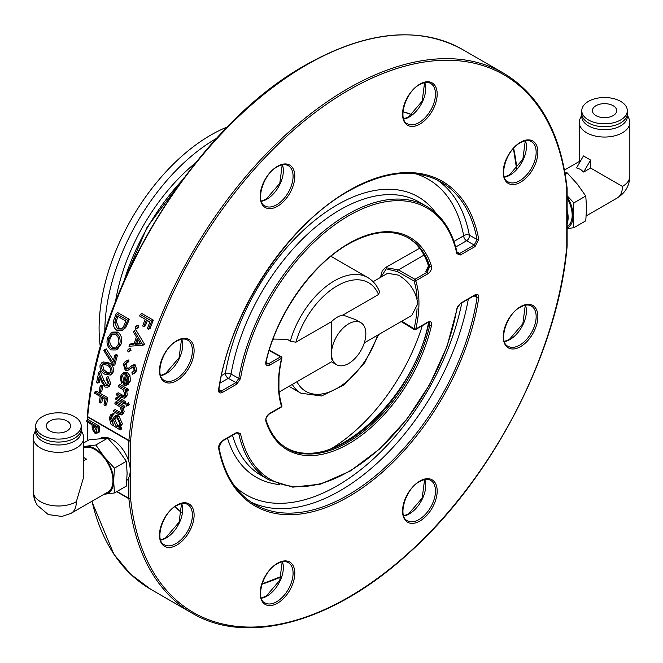 <?xml version="1.0" encoding="UTF-8"?>
<svg xmlns="http://www.w3.org/2000/svg" width="663" height="663" viewBox="0 0 663 663"><rect width="100%" height="100%" fill="white"/><g stroke="black" fill="none" stroke-linecap="round" stroke-linejoin="round"><path stroke-width="0.99" d="M567.072 246.222A1.218 0.613 -174.6 0 1 567.105 246.396A1.218 0.613 -174.6 0 1 566.757 246.777A2.834 1.633 120 0 0 566.774 246.512L566.774 188.98A2.834 1.633 120 0 0 566.757 188.723A1.218 0.779 -6 0 0 567.105 188.101C560.807 133.147 539.657 94.867 503.648 73.245L462.434 49.452A311.676 179.946 120 0 0 306.596 64.891A311.676 179.946 120 0 0 87.665 416.629L128.879 440.423A311.676 179.946 -60 0 1 347.818 88.685A311.676 179.946 -60 0 1 503.648 73.245M407.927 237.661A121.428 70.112 -60 0 1 428.613 265.739A1.218 0.878 162.4 0 1 428.281 265.341C424.071 252.346 417.085 242.998 407.322 237.304M428.679 322.657L428.505 323.842A1.218 0.464 13.1 0 0 428.257 324.05A1.218 0.464 13.1 0 0 428.613 324.505A121.428 70.112 -60 0 1 346.608 441.616A121.428 70.112 -60 0 1 286.499 447.981M419.629 248.244L385.352 267.603M417.102 298.499A98.165 56.678 120 0 0 414.085 281.062A1.218 0.878 162.3 0 1 414.085 281.062A1.218 0.721 -60.1 0 1 414.897 279.297A1.218 0.704 -120 0 0 414.897 279.297L427.071 272.269L429.815 266.418A121.428 70.112 120 0 0 408.532 238C391.99 228.926 371.951 230.948 348.423 244.075C311.718 264.603 276.537 314.817 266.178 361.559A1.218 0.464 13.1 0 1 265.855 361.783A122.647 70.808 -60 0 1 348.672 243.52A122.647 70.808 -60 0 1 431.497 266.145C431.92 269.128 430.735 271.673 427.942 273.769A1.218 0.704 -120 0 0 427.071 272.269L425.704 271.507L427.478 269.8L428.696 266.045M431.497 266.145A1.218 0.878 162.3 0 1 429.815 266.418L428.613 265.739L425.704 271.507M266.178 361.559L266.534 364.02L268.532 363.805L280.706 356.777L269.137 350.52M281.874 405.665A1.218 0.878 162.3 0 1 281.576 406.527A1.218 0.704 -120 0 1 281.327 407.082A1.218 1.218 0 0 0 281.874 405.665C277.714 392.281 277.722 376.41 281.899 358.053A1.218 0.464 -166.9 0 1 281.576 358.269L269.402 365.296C266.609 366.415 265.424 365.247 265.855 361.783M427.478 269.8L427.966 269.526M427.942 273.769L415.767 280.797A1.218 0.878 162.3 0 1 414.093 281.071L397.651 271.631L386.239 268.855L380.918 277.167M401.819 321.19L414.085 328.732A1.218 0.464 -166.9 0 1 414.085 328.732A98.165 56.678 120 0 0 417.06 308.668M380.454 277.441L382.195 271.034L385.344 267.603L398.463 269.866L424.013 255.114M281.327 407.082L269.153 414.11C266.493 416.637 265.49 418.701 266.153 420.317C270.363 433.304 277.341 442.644 287.096 448.329A121.428 70.112 120 0 0 347.818 442.312A121.428 70.112 120 0 0 429.815 325.226L429.118 322.326L427.693 322.583A1.218 0.704 -120 0 0 427.942 322.027C430.735 320.9 431.92 322.077 431.497 325.541A122.647 70.808 -60 0 1 348.672 443.804A122.647 70.808 -60 0 1 265.855 421.179C265.432 418.196 266.617 415.651 269.402 413.555L281.576 406.527A99.384 57.383 -60 0 1 281.576 358.269A1.218 0.704 -120 0 0 280.706 356.777A1.218 0.704 118.4 0 1 281.294 356.702L269.236 350.18M431.497 325.541A1.218 0.464 13.1 0 1 429.815 325.226L428.613 324.505L428.538 322.251M436.983 179.83A186.195 107.497 -60 0 1 469.346 235.183L477.045 239.5A186.195 107.497 120 0 0 440.912 181.919C415.345 167.93 384.515 171.029 348.423 191.201C287.129 225.229 229.514 313.301 218.939 389.206A1.218 0.555 8.7 0 1 218.599 389.512A187.414 108.202 -60 0 1 348.672 190.637A187.414 108.202 -60 0 1 478.752 239.318L475.098 246.545L460.487 254.982L456.848 253.705A156.65 90.441 120 0 0 348.672 215.757A156.65 90.441 120 0 0 240.495 378.614L236.865 384.084A1.218 0.704 -120 0 0 235.987 382.592L238.804 378.391A157.86 91.146 -60 0 1 347.818 214.273A157.86 91.146 -60 0 1 426.748 206.45C442.229 215.632 452.373 231.13 457.18 252.951A1.218 0.837 167.9 0 1 456.848 253.705M218.939 389.206L219.378 391.245L221.376 391.029L235.987 382.592L228.296 378.341A4.044 2.337 60 0 1 225.387 373.352A4.044 1.782 -170.3 0 1 231.047 374.098L238.804 378.391A1.218 0.53 9.7 0 0 240.495 378.614M457.18 252.951L457.603 253.697L459.608 253.481L474.227 245.045L477.045 239.5A1.218 0.82 169.4 0 0 478.752 239.318M236.865 384.084L222.246 392.521C219.652 393.631 218.434 392.629 218.599 389.512M232.522 435.26A157.86 91.146 120 0 0 261.156 475.412L268.888 479.879L292.806 487.156L320.56 484.131L350.172 471.095L379.592 448.992L406.759 419.414L429.765 384.432L446.978 346.542L457.188 308.419A1.218 0.53 -170.3 0 1 456.848 308.709L460.487 303.24L475.098 294.803C477.7 293.692 478.91 294.695 478.752 297.811A187.414 108.202 -60 0 1 348.672 496.678A187.414 108.202 -60 0 1 218.599 448.006A1.218 0.82 -10.6 0 0 218.931 447.285C224.218 474.41 236.152 493.454 254.716 504.419A186.195 107.497 120 0 0 386.289 466.346A186.195 107.497 120 0 0 477.045 297.612L474.053 295.814M478.752 297.811A1.218 0.555 -171.3 0 1 477.045 297.612L476.274 295.101L474.849 295.358L460.23 303.795A1.218 0.704 60 0 0 460.487 303.24M268.888 479.879A157.86 91.146 -60 0 1 238.804 433.817L236.956 432.724M240.495 433.619A1.218 0.837 -12.1 0 1 238.804 433.817L238.034 432.641L236.608 432.898A1.218 0.704 -120 0 0 236.865 432.342L240.495 433.619A156.65 90.441 120 0 0 348.672 471.567A156.65 90.441 120 0 0 456.848 308.709M218.599 448.006L222.246 440.779L236.865 432.342M99.135 429.226L98.464 430.188M99.118 391.709L100.295 392.388A313.698 181.115 -60 0 1 101.356 386.686A311.676 179.946 -60 0 1 101.654 385.162L100.179 386.015A313.698 181.115 120 0 0 99.118 391.709M101.654 385.162L102.831 385.841A311.676 179.946 120 0 0 101.762 391.543L100.295 392.388M102.831 385.841L101.356 386.686L100.179 386.015M101.779 362.81L103.287 361.94L108.815 362.885C112.204 364.377 113.787 367.252 113.564 371.52L112.055 372.391C112.287 368.139 110.696 365.263 107.307 363.755L101.779 362.81L100.022 365.437C99.798 369.681 101.389 372.598 104.804 374.189L110.29 375.059L112.055 372.391M113.564 371.52L111.79 374.189L110.29 375.059M108.815 362.885L107.307 363.755M103.876 369.714L102.375 370.584L101.182 366.167L102.69 365.296L103.876 369.714L106.619 371.96L109.876 373.054M101.182 366.167L102.516 364.26L106.958 365.147C109.644 366.266 110.945 368.471 110.87 371.761L109.594 373.617L105.119 372.821L102.375 370.584M106.619 371.96L105.119 372.821M107.522 338.072C106.237 343.169 107.414 347.114 111.052 349.907L116.017 349.956L119.597 344.884C120.906 339.763 119.779 335.793 116.199 332.975L111.193 333.008L107.522 338.072M111.193 333.008L112.768 332.097L117.782 332.064L116.199 332.975M117.782 332.064C121.354 334.865 122.481 338.843 121.155 343.989L119.597 344.884M112.586 334.094L110.273 337.79C109.138 341.984 110.05 345.249 113.017 347.594L115.926 348.042M113.017 347.594L111.467 348.489C108.508 346.161 107.597 342.895 108.715 338.685L111.782 334.467L115.727 334.442C118.619 336.796 119.514 340.069 118.395 344.279L115.37 348.523L111.467 348.489M110.273 337.79L108.715 338.685M121.155 343.989L117.566 349.061L116.017 349.956M110.936 414.499L114.044 413.322L110.936 414.499L109.221 417.988L111.019 424.254L120.185 429.947A313.698 181.115 -60 0 1 120.326 428.671L118.868 427.826L120.807 426.748M114.044 413.322A311.676 179.946 120 0 0 113.862 414.615L112.412 415.452A313.698 181.115 -60 0 1 112.594 414.16M113.862 414.615L112.437 415.245M112.47 415.419L111.716 417.624L110.265 418.461L112.412 415.452L111.641 415.709M111.716 417.624L112.544 421.991M113.365 424.386L110.265 418.461M114.26 416.546L115.71 415.709L118.868 415.908L117.417 416.745L114.26 416.546L112.47 419.687L113.133 424.519M118.868 415.908L122.431 423.806L120.981 424.643L117.417 416.745M122.431 423.806L120.31 426.997M118.868 427.826L120.981 424.643M115.627 417.591L114.939 419.513L117.641 425.447L119.207 425.911M117.641 425.447L116.191 426.284L113.489 420.35L114.823 417.839L117.194 418.013L119.937 424.154L118.644 426.5L116.191 426.284M114.939 419.513L113.489 420.35M115.685 399.151L124.056 403.982A313.698 181.115 -60 0 1 124.296 402.656L115.934 397.825A313.698 181.115 120 0 0 115.685 399.151M124.495 402.54L116.961 398.413M117.16 398.306A311.676 179.946 -60 0 1 117.409 396.971L125.771 401.803A311.676 179.946 120 0 0 125.522 403.137L124.056 403.982M117.409 396.971L115.934 397.825M125.771 401.803L124.296 402.656M126.525 389.794L127.288 394.941L125.813 395.794L125.034 390.656L126.542 391.526A313.698 181.115 -60 0 1 126.84 390.167L118.47 385.344A313.698 181.115 120 0 0 118.18 386.695L123.401 389.952L124.826 394.974L123.832 396.731L122.614 396.839L116.738 393.631A313.698 181.115 120 0 0 116.481 394.966L120.749 397.435L124.354 398.156L125.813 395.794M127.288 394.941L125.837 397.303L124.354 398.156M122.614 396.839L124.089 395.985L118.221 392.778L116.738 393.631M126.84 390.167L128.332 389.314L119.962 384.482L118.47 385.344M128.332 389.314A311.676 179.946 120 0 0 128.034 390.664L126.542 391.526M125.274 361.426L128.713 359.943L128.912 361.617L127.379 362.504L127.172 360.838L125.274 361.426L123.343 364.178L125.249 370.426L128.1 370.244L131.763 367.36M126.774 362.644L126.045 363.97L124.511 364.857L125.92 363.001L127.379 362.504M126.045 363.97L127.155 368.164L125.63 369.042L124.511 364.857M128.349 368.296L126.906 369.134L125.63 369.042M133.296 364.799L135.285 364.923L133.752 365.81L131.448 365.843L132.973 364.957L127.528 368.843M135.285 364.923L136.876 370.344L135.351 371.23L133.752 365.81M136.876 370.344L135.045 372.871L133.528 373.75L135.351 371.23M133.454 371.719L131.929 372.598L132.302 374.272L133.528 373.75M131.796 367.343L133.404 367.252L134.216 370.393L131.929 372.598M132.517 367.07L129.923 368.885M131.448 368.006L128.1 370.244M128.713 359.943L127.172 360.838M133.909 344.37L129.467 344.652A313.698 181.115 120 0 0 128.962 346.235L142.852 345.332A313.698 181.115 -60 0 1 142.926 345.125L134.166 330.688A313.698 181.115 120 0 0 133.594 332.312L136.396 336.945A313.698 181.115 120 0 0 133.909 344.37M129.467 344.652L131.034 343.749L134.183 343.55M142.926 345.125L144.509 344.205L135.782 329.76L134.166 330.688M138.119 339.771A311.676 179.946 120 0 0 136.918 343.368L140.183 343.144M135.335 344.279A313.698 181.115 -60 0 1 137.299 338.42L140.664 343.923L135.335 344.279L136.918 343.368M144.443 344.42L142.852 345.332M147.327 328.682L148.504 329.362A313.698 181.115 -60 0 1 151.67 321.091L140.224 314.477A313.698 181.115 120 0 0 139.62 316.011L145.197 319.234A313.698 181.115 120 0 0 142.628 325.972L143.805 326.652A313.698 181.115 -60 0 1 146.374 319.914L149.896 321.945A313.698 181.115 120 0 0 147.327 328.682M140.224 314.477L141.882 313.524L153.335 320.13A311.676 179.946 120 0 0 150.136 328.417L148.504 329.362M147.418 320.519A311.676 179.946 120 0 0 145.437 325.707L143.805 326.652M153.335 320.13L151.67 321.091M566.757 188.723A310.458 179.242 120 0 0 348.672 90.168A310.458 179.242 120 0 0 130.586 440.539A1.218 0.613 -174.6 0 1 128.879 440.423M135.998 326.039L138.451 325.077L135.36 326.859L135.816 328.807L138.26 327.853M138.451 325.077L138.89 327.025L137.274 327.961L136.827 326.014M135.816 328.807L137.274 327.961M138.89 327.025L137.432 327.87M129.683 348.498L128.125 349.401L129.683 348.498M128.929 349.393L127.561 350.18L128.108 352.07L129.467 351.282L128.929 349.393M130.487 348.489L131.025 350.379L129.467 351.282L131.025 350.379M121.346 377.206L122.846 376.335L123.633 381.474L121.379 383.28L122.133 382.344L121.346 377.206L122.928 374.802L125.44 374.877A313.698 181.115 120 0 0 123.045 384.905L126.219 385.369L128.324 384.233M122.299 373.551L123.815 372.672L127.503 372.73L125.987 373.601L122.299 373.551L120.276 376.783L121.379 383.28M127.503 372.73L129.965 375.648L128.456 376.518L125.987 373.601M129.965 375.648L130.429 380.952L128.929 381.822L128.456 376.518M130.429 380.952L127.719 384.507M126.219 385.369L128.929 381.822M123.633 381.474L122.133 382.344M127.395 376.94A311.676 179.946 120 0 0 125.879 383.264L124.379 384.134A313.698 181.115 -60 0 1 126.434 375.614L127.81 377.943L127.884 381.3L126.194 383.943L124.379 384.134M127.412 403.477L125.937 404.331L126.583 406.071L128.705 405.25M128.514 402.756L129.169 404.496L127.702 405.35L127.047 403.61M126.583 406.071L127.702 405.35M129.169 404.496L128.058 405.226M123.683 407.074L122.995 406.916M123.202 406.8L124.18 411.822L122.713 412.668L121.735 407.646L123.243 408.516A313.698 181.115 -60 0 1 123.475 407.198L115.105 402.366A313.698 181.115 120 0 0 114.881 403.684L120.111 406.933L121.727 411.847L120.832 413.555L119.647 413.637L113.779 410.422A313.698 181.115 120 0 0 113.58 411.723L117.857 414.184L121.404 414.939L122.713 412.668M124.18 411.822L122.862 414.102L121.404 414.939M113.779 410.422L115.238 409.577L121.105 412.792L119.647 413.637M121.578 406.087L116.348 402.839A311.676 179.946 -60 0 1 116.572 401.521L115.105 402.366M116.572 401.521L124.942 406.353A311.676 179.946 120 0 0 124.71 407.67L123.243 408.516M124.942 406.353L123.475 407.198M126.351 323.569A313.698 181.115 -60 0 1 127.578 320.196L116.133 313.582A313.698 181.115 120 0 0 114.26 318.762C112.37 323.793 113.265 327.671 116.937 330.406L122 330.605L124.08 328.599L126.351 323.569L127.967 322.641L125.68 327.679L124.08 328.599M116.133 313.582L117.757 312.646L129.202 319.259A311.676 179.946 120 0 0 127.967 322.641M129.202 319.259L127.578 320.196M125.68 327.679L121.992 330.597M117.815 316.375A311.676 179.946 120 0 0 117.683 316.748L116.282 321.671L119.025 328.019L121.818 328.575M125.854 321.016A313.698 181.115 120 0 0 125.431 322.193L123.301 327.116L121.387 329.055L117.434 328.939L114.674 322.599L116.058 317.685A313.698 181.115 -60 0 1 116.754 315.77L125.854 321.016M119.025 328.019L117.434 328.939M116.282 321.671L114.674 322.599M103.834 350.686L113.39 365.678A313.698 181.115 -60 0 1 115.967 356.048L114.798 355.368A313.698 181.115 120 0 0 112.826 362.636L104.663 349.741L103.834 350.686M114.798 355.368L116.332 354.481L117.508 355.161A311.676 179.946 120 0 0 114.906 364.799L113.39 365.678M104.663 349.741L106.196 348.854L113.439 360.332M117.508 355.161L115.967 356.048M106.569 377.404L108.061 376.543L110.812 383.678L109.329 384.532L106.569 377.404A313.698 181.115 120 0 0 106.271 378.764L108.168 383.786L106.934 385.742L105.177 385.7L102.251 380.835L98.779 372.25A313.698 181.115 120 0 0 96.624 382.468L97.801 383.148A313.698 181.115 -60 0 1 99.243 376.17L101.505 381.697L105.003 387.093L107.746 387.167L109.329 384.532M110.812 383.678L109.221 386.314L107.746 387.167M100.096 378.275A311.676 179.946 120 0 0 99.276 382.294L97.801 383.148M102.251 380.835L103.735 379.982L100.27 371.388L98.779 372.25M103.735 379.982L106.66 384.847L105.177 385.7M104.92 399.209A313.698 181.115 120 0 0 103.992 405.002L105.16 405.673A313.698 181.115 -60 0 1 106.32 398.571L94.875 391.957A313.698 181.115 120 0 0 94.652 393.275L100.229 396.491A313.698 181.115 120 0 0 99.293 402.284L100.469 402.963A313.698 181.115 -60 0 1 101.398 397.17L104.92 399.209M102.608 397.866A311.676 179.946 120 0 0 101.928 402.126L100.469 402.963M106.32 398.571L107.787 397.717L96.334 391.112L94.875 391.957M107.787 397.717A311.676 179.946 120 0 0 106.619 404.836L105.16 405.673M120.351 427.013L121.777 427.842A311.676 179.946 120 0 0 121.627 429.11L119.166 427.685M462.434 49.452C418.684 25.724 366.54 30.846 305.991 64.825C197.433 124.835 97.436 285.496 87.309 416.14A1.218 0.613 5.4 0 0 87.665 416.629M93.218 427.759L95.157 432.326L96.458 432.45L97.055 427.66L93.243 425.455L93.218 427.759L94.652 426.931L96.947 431.663M95.157 432.326L96.591 431.497M98.207 431.306L98.489 429.599M94.652 426.276L94.652 426.931M98.232 427.154L98.058 432.657L95.165 433.511L92.256 429.201L92.066 424.776L86.787 421.726L86.787 420.541L98.232 427.154L99.665 426.326L99.491 431.828L97.884 433.146M98.232 429.748L99.665 428.92M93.582 427.544L93.5 425.605M86.787 420.541L88.212 419.72L99.665 426.326M567.105 246.396C558.229 351.175 493.347 477.269 409.784 552.221C334.351 621.927 247.631 646.392 191.98 613.084A311.676 179.946 -60 0 1 128.879 498.709A1.218 0.779 -6 0 0 130.586 498.601A310.458 179.242 120 0 0 348.672 597.156A310.458 179.242 120 0 0 566.757 246.777M566.774 246.512A1.218 0.704 0 0 0 567.13 246.014L567.13 188.483A1.218 0.704 0 0 0 567.089 188.3M566.774 188.98A1.218 0.704 0 0 0 567.13 188.483M116.671 491.664L128.879 498.709A4.044 2.337 -60 0 1 128.854 498.344A1.218 0.704 0 0 0 130.578 498.344A2.834 1.633 120 0 0 130.586 498.601M128.854 461.73L128.854 440.812L87.64 417.019A1.218 0.704 180 0 1 87.284 416.521A1.218 0.704 180 0 1 87.342 416.314M130.586 440.539A2.834 1.633 120 0 0 130.578 440.812L130.578 498.344M128.854 440.812A1.218 0.704 0 0 0 130.578 440.812M373.095 281.684L387.664 273.28L398.612 275.17C409.684 282.007 416.082 291.529 417.798 303.753L411.731 315.464L364.302 342.854M290.278 341.296A66.789 38.562 -60 0 1 367.758 277.557C373.087 280.706 377.023 285.438 379.584 291.745L378.532 294.513L342.945 315.049A24.282 14.022 120 0 0 331.5 321.663L295.922 342.199L290.278 341.296L287.51 339.315L273.72 339.066L272.825 339.58M278.916 389.073L278.974 377.222M331.5 359.056L331.5 353.578A24.282 14.022 120 0 0 336.531 364.691A24.282 14.022 120 0 0 355.244 358.186A24.282 14.022 120 0 0 365.843 333.746A24.282 14.022 120 0 0 360.813 322.632A24.282 14.022 120 0 0 342.1 329.138A24.282 14.022 120 0 0 331.5 353.578L331.5 321.663M342.945 315.049L355.782 319.723L360.813 322.632M227.409 126.931A157.86 91.146 120 0 0 99.094 328.458A157.86 91.146 120 0 0 100.345 347.014M216.577 138.343A157.86 91.146 120 0 0 104.812 331.765A157.86 91.146 120 0 0 104.812 331.923M76.336 501.717A25.302 14.603 60 0 1 71.098 513.303L61.966 516.444L48.308 514.571L37.269 505.231L35.28 501.551L33.15 491.391A25.302 14.603 0 0 0 33.647 494.275A25.302 14.603 0 0 0 51.134 505.372A25.302 14.603 0 0 0 76.336 501.717L83.745 476.788L83.745 437.729A25.302 14.603 180 0 1 76.336 448.064A25.302 14.603 180 0 1 48.764 451.23A25.302 14.603 180 0 1 33.15 437.729A25.302 14.603 180 0 1 33.937 434.108L35.761 430.005M126.848 480.402A24.995 14.429 -120 0 0 128.291 459.973A24.995 14.429 -120 0 0 112.544 439.751A24.995 14.429 -120 0 0 100.188 438.434M71.098 513.303L107.704 492.161A25.302 14.603 -120 0 0 111.583 471.89A25.302 14.603 -120 0 0 95.058 449.597A25.302 14.603 -120 0 0 83.745 447.724M81.077 430.37A22.766 13.144 180 0 1 74.546 441.135A22.766 13.144 180 0 1 48.573 443.688A22.766 13.144 180 0 1 35.827 430.37M83.745 457.536L86.463 459.111L83.745 460.677M60.979 441.964A17.71 10.227 180 0 1 55.916 441.964M81.135 430.005L82.958 434.108A25.302 14.603 180 0 1 83.745 437.729M104.091 494.25A26.313 15.191 -120 0 0 104.356 494.233A26.313 15.191 -120 0 0 113.663 480.998L114.434 468.153L104.356 457.022L95.828 445.006L85.751 446.282A26.313 15.191 -120 0 0 83.745 446.671M104.356 494.233L114.434 492.957L113.663 480.998A26.313 15.191 -120 0 0 104.356 457.022A26.313 15.191 -120 0 0 85.751 446.282L83.745 446.439M83.745 442.901L89.132 439.793L107.737 438.127L117.807 449.257L126.343 461.274L127.114 473.233L126.343 486.078L114.434 492.957M107.737 438.127L95.828 445.006M126.343 461.274L114.434 468.153M74.546 435.251A22.766 13.144 180 0 1 49.733 438.094A22.766 13.144 180 0 1 35.678 425.953A22.766 13.144 180 0 1 42.349 416.654A22.766 13.144 180 0 1 67.162 413.811A22.766 13.144 180 0 1 81.218 425.953A22.766 13.144 180 0 1 74.546 435.251M81.218 425.953L81.218 428.895A22.766 13.144 180 0 1 74.546 438.193A22.766 13.144 180 0 1 49.733 441.044A22.766 13.144 180 0 1 35.678 428.895L35.678 425.953M49.866 420.997A12.141 7.011 180 0 1 63.093 419.472A12.141 7.011 180 0 1 70.593 425.953A12.141 7.011 180 0 1 67.038 430.909A12.141 7.011 180 0 1 53.802 432.433A12.141 7.011 180 0 1 46.302 425.953A12.141 7.011 180 0 1 49.866 420.997M566.774 208.903A24.995 14.429 60 0 1 566.774 224.6M567.13 198.03A24.995 14.429 60 0 1 567.13 226.572M617.203 198.013A25.302 14.603 -120 0 0 622.441 186.427A25.302 14.603 0 0 0 629.85 176.101L629.85 176.101C629.543 185.632 625.325 192.933 617.203 198.013L586.233 215.889M590.6 168.046L583.689 172.04L590.6 160.065L590.6 168.046L622.441 186.427M583.689 172.04L580.473 169.347L576.537 167.905L583.448 155.938L590.6 160.065M627.239 114.716L629.063 118.818A25.302 14.603 180 0 1 629.85 122.44A25.302 14.603 180 0 1 622.441 132.766A25.302 14.603 180 0 1 594.868 135.94A25.302 14.603 180 0 1 579.255 122.44A25.302 14.603 180 0 1 580.042 118.818L581.865 114.716M627.173 115.08A22.766 13.144 180 0 1 620.651 125.846A22.766 13.144 180 0 1 594.67 128.398A22.766 13.144 180 0 1 581.923 115.08M567.13 196.53A26.313 15.191 60 0 1 573.097 215.74L573.868 202.895L567.13 195.734M607.084 126.674A17.71 10.227 180 0 1 602.021 126.674M579.255 122.44L579.255 161.499L579.992 161.921M565 172.902L567.172 172.877L577.249 183.999L585.777 196.016L586.548 207.975L585.777 220.829L573.868 227.699L573.097 215.74A26.313 15.191 60 0 1 567.13 228.064M573.868 202.895L585.777 196.016M565.191 174.021L567.172 172.877M567.13 228.627L573.868 227.699M588.454 101.364A22.766 13.144 180 0 1 613.267 98.522A22.766 13.144 180 0 1 627.322 110.663A22.766 13.144 180 0 1 620.651 119.962A22.766 13.144 180 0 1 595.838 122.804A22.766 13.144 180 0 1 581.783 110.663A22.766 13.144 180 0 1 588.454 101.364M627.322 110.663L627.322 113.605A22.766 13.144 180 0 1 620.651 122.904A22.766 13.144 180 0 1 595.838 125.755A22.766 13.144 180 0 1 581.783 113.605L581.783 110.663M613.134 115.619A12.141 7.011 180 0 1 599.907 117.144A12.141 7.011 180 0 1 592.407 110.663A12.141 7.011 180 0 1 595.962 105.707A12.141 7.011 180 0 1 609.198 104.182A12.141 7.011 180 0 1 616.698 110.663A12.141 7.011 180 0 1 613.134 115.619M115.544 301.458A145.719 84.135 -60 0 1 162.576 196.986A145.719 84.135 -60 0 1 195.552 162.866M176.797 380.678A24.49 14.138 -60 0 1 159.476 370.683A24.49 14.138 -60 0 1 176.797 340.691A24.49 14.138 -60 0 1 194.11 350.686A24.49 14.138 -60 0 1 176.797 380.678M164.3 380.347A23.271 13.434 120 0 0 175.935 379.195A23.271 13.434 120 0 0 191.143 358.683A23.271 13.434 120 0 0 187.571 340.036C184.745 338.387 181.074 338.793 176.54 341.246C162.087 348.481 154.471 376.642 164.3 380.347M181.703 339.241A23.271 13.434 -60 0 1 166.206 373.576A23.271 13.434 -60 0 1 160.678 375.664M282.388 164.847A23.271 13.434 -60 0 1 266.891 199.182A23.271 13.434 -60 0 1 261.363 201.27M276.62 204.801A23.271 13.434 120 0 0 291.828 184.289A23.271 13.434 120 0 0 288.256 165.642C285.43 163.993 281.758 164.399 277.225 166.852C262.772 174.096 255.156 202.248 264.985 205.953A23.271 13.434 120 0 0 276.62 204.801M277.482 206.292A24.49 14.138 -60 0 1 260.161 196.289A24.49 14.138 -60 0 1 277.482 166.297A24.49 14.138 -60 0 1 294.795 176.3A24.49 14.138 -60 0 1 277.482 206.292M424.776 82.643A23.271 13.434 -60 0 1 409.278 116.978A23.271 13.434 -60 0 1 403.75 119.067M419.008 122.597A23.271 13.434 120 0 0 434.215 102.085A23.271 13.434 120 0 0 430.643 83.43C427.826 81.789 424.146 82.187 419.613 84.649C405.159 91.884 397.543 120.036 407.372 123.749A23.271 13.434 120 0 0 419.008 122.597M419.87 124.08A24.49 14.138 -60 0 1 402.549 114.086A24.49 14.138 -60 0 1 419.87 84.093A24.49 14.138 -60 0 1 437.182 94.088A24.49 14.138 -60 0 1 419.87 124.08M525.461 140.771A23.271 13.434 -60 0 1 509.963 175.107A23.271 13.434 -60 0 1 504.435 177.195M519.693 180.726A23.271 13.434 120 0 0 534.9 160.214A23.271 13.434 120 0 0 531.328 141.567C528.51 139.918 524.831 140.324 520.298 142.777C505.844 150.012 498.228 178.173 508.057 181.877A23.271 13.434 120 0 0 519.693 180.726M520.554 182.209A24.49 14.138 -60 0 1 503.234 172.214A24.49 14.138 -60 0 1 520.554 142.222A24.49 14.138 -60 0 1 537.867 152.217A24.49 14.138 -60 0 1 520.554 182.209M525.461 305.187A23.271 13.434 -60 0 1 509.963 339.522A23.271 13.434 -60 0 1 504.435 341.611M519.693 345.141A23.271 13.434 120 0 0 534.9 324.638A23.271 13.434 120 0 0 531.328 305.983C528.51 304.334 524.831 304.74 520.298 307.201C505.844 314.436 498.228 342.589 508.057 346.293A23.271 13.434 120 0 0 519.693 345.141M520.554 346.633A24.49 14.138 -60 0 1 503.234 336.63A24.49 14.138 -60 0 1 520.554 306.637A24.49 14.138 -60 0 1 537.867 316.641A24.49 14.138 -60 0 1 520.554 346.633M181.703 503.656A23.271 13.434 -60 0 1 166.206 537.991A23.271 13.434 -60 0 1 160.678 540.08M175.935 543.61A23.271 13.434 120 0 0 191.143 523.099A23.271 13.434 120 0 0 187.571 504.452C184.745 502.803 181.074 503.209 176.54 505.662C162.087 512.905 154.471 541.058 164.3 544.762A23.271 13.434 120 0 0 175.935 543.61M176.797 545.102A24.49 14.138 -60 0 1 159.476 535.099A24.49 14.138 -60 0 1 176.797 505.107A24.49 14.138 -60 0 1 194.11 515.11A24.49 14.138 -60 0 1 176.797 545.102M282.388 561.793A23.271 13.434 -60 0 1 266.891 596.128A23.271 13.434 -60 0 1 261.363 598.217M276.62 601.747A23.271 13.434 120 0 0 291.828 581.236A23.271 13.434 120 0 0 288.256 562.58C285.43 560.939 281.758 561.337 277.225 563.799C262.772 571.034 255.156 599.186 264.985 602.899A23.271 13.434 120 0 0 276.62 601.747M277.482 603.231A24.49 14.138 -60 0 1 260.161 593.236A24.49 14.138 -60 0 1 277.482 563.243A24.49 14.138 -60 0 1 294.795 573.238A24.49 14.138 -60 0 1 277.482 603.231M424.776 479.581A23.271 13.434 -60 0 1 409.278 513.916A23.271 13.434 -60 0 1 403.75 516.005M419.008 519.535A23.271 13.434 120 0 0 434.215 499.024A23.271 13.434 120 0 0 430.643 480.377C427.826 478.727 424.146 479.134 419.613 481.587C405.159 488.822 397.543 516.983 407.372 520.687A23.271 13.434 120 0 0 419.008 519.535M419.87 521.027A24.49 14.138 -60 0 1 402.549 511.024A24.49 14.138 -60 0 1 419.87 481.031A24.49 14.138 -60 0 1 437.182 491.034A24.49 14.138 -60 0 1 419.87 521.027M174.966 506.656A230.724 133.205 120 0 0 181.985 512.905L174.949 506.673M182.093 180.419A157.869 91.146 120 0 0 124.014 281.021M513.634 148.247A299.535 172.935 -60 0 1 516.867 168.626M281.187 576.843A299.535 172.935 -60 0 1 261.918 584.227M426.748 206.45L419.016 201.991A157.86 91.146 120 0 0 340.086 209.806A157.86 91.146 120 0 0 231.047 374.098A4.044 2.37 -61.1 0 1 228.296 378.341L219.95 383.156M221.434 375.631L225.387 373.352A161.913 93.475 -60 0 1 337.227 204.85A161.913 93.475 -60 0 1 436.039 213.246M401.198 321.547L414.276 329.594A1.218 1.218 0 0 0 414.3 329.61A1.218 0.696 -58.4 0 1 414.276 329.594A1.218 0.696 -58.4 0 1 414.085 328.732A1.218 0.464 -166.9 0 0 415.767 329.055L427.942 322.027M331.666 448.445A144.443 83.397 120 0 0 422.306 325.69M414.914 329.544A1.218 0.704 -120 0 0 415.519 329.61A1.218 0.704 -120 0 0 415.767 329.055A99.384 57.383 -60 0 0 415.767 280.797A1.218 0.704 -120 0 0 414.914 279.305L398.463 269.866A1.218 0.721 -60.2 0 0 397.651 271.631M269.402 365.296A1.218 0.704 -120 0 0 268.532 363.805L266.045 362.437M266.153 420.317A1.218 0.878 162.3 0 1 265.855 421.179M269.153 414.11A1.218 0.704 -120 0 0 269.402 413.555M453.956 241.39L463.677 235.779A182.151 105.16 120 0 0 415.51 173.756M475.098 246.545A1.218 0.704 60 0 0 474.227 245.045L466.586 240.76A4.044 2.387 -60.7 0 0 469.346 235.183A4.044 2.735 -10.5 0 0 463.677 235.779A4.044 2.337 -120 0 0 466.586 240.76L455.721 247.034M218.889 389.653L221.376 391.029A1.218 0.704 -120 0 1 222.246 392.521M456.964 251.998L459.608 253.481A1.218 0.704 60 0 1 460.487 254.982M279.413 484.537A161.913 93.475 -60 0 1 227.508 438.152M234.951 486.501A182.151 105.16 120 0 0 362.603 468.211A182.151 105.16 120 0 0 461.804 302.883M468.318 299.121A186.195 107.497 -60 0 1 250.946 502.048M218.931 447.285C218.417 445.71 219.436 443.721 221.997 441.334L221.997 441.334A1.218 0.704 -120 0 0 222.246 440.779M236.003 432.84A1.218 0.704 -120 0 0 236.608 432.898L221.997 441.334M475.098 294.803A1.218 0.704 60 0 1 474.849 295.358M120.724 427.229A4.044 2.37 119 0 0 121.594 428.762L121.661 428.804M122.158 395.049L120.674 395.902M119.174 411.847L117.716 412.693M117.683 316.748L116.058 317.685M566.774 188.715L566.774 245.517M92.008 501.228A311.676 179.946 120 0 0 150.766 589.291L130.628 574.208L113.887 554.243L91.784 501.352M116.978 491.482L128.854 498.344L128.854 477.426M87.64 416.621L87.64 420.044M87.64 422.223L87.64 440.655M411.897 114.682A230.724 133.205 120 0 0 402.98 111.732L411.905 114.682M378.532 294.513A62.736 36.225 120 0 0 337.227 285.828A62.736 36.225 120 0 0 295.922 342.199M296.933 381.747A62.736 36.225 120 0 0 337.227 388.278A62.736 36.225 120 0 0 377.52 335.221M289.002 386.33L300.969 393.242A66.789 38.562 -60 0 1 292.275 384.432M35.28 501.551A25.302 22.103 156.3 0 1 33.987 497.358A25.302 22.103 -23.7 0 1 33.647 494.275M160.612 375.49L165.593 373.518L179.101 357.738L181.521 339.274M261.297 201.096L266.277 199.124L279.786 183.344L282.206 164.888M403.692 118.884L408.673 116.912L422.182 101.141L424.593 82.676M504.377 177.021L509.358 175.049L522.867 159.269L525.278 140.805M504.377 341.437L509.358 339.464L522.867 323.685L525.278 305.229M160.612 539.906L165.593 537.933L179.101 522.154L181.521 503.698M261.297 598.034L266.277 596.062L279.786 580.291L282.206 561.826M403.692 515.831L408.673 513.858L422.182 498.079L424.593 479.614M122.456 284.593L147.07 227.276L184.405 177.286M262.009 583.937L281.319 576.454M285.894 447.633C326.884 476.225 412.552 402.88 428.257 324.05M414.3 329.61A1.218 1.218 0 0 0 415.519 329.61L427.693 322.583M281.899 358.053A1.218 1.218 0 0 0 281.294 356.702M457.188 308.419C456.973 307.425 457.984 305.883 460.23 303.795M119.265 427.635L121.594 428.762M191.98 613.084L150.766 589.291M87.284 440.854L87.284 422.016M87.284 420.251L87.284 416.521M516.601 168.932L513.427 148.479M330.895 256.283L367.758 277.557M336.531 364.691L331.5 361.791L279.148 392.015M300.969 393.242L321.572 395.977L344.337 384.764L364.758 362.661L378.573 334.616M33.15 437.729L33.15 491.391M629.85 122.44L629.85 176.101M564.478 170.026L579.255 161.499"/></g></svg>
